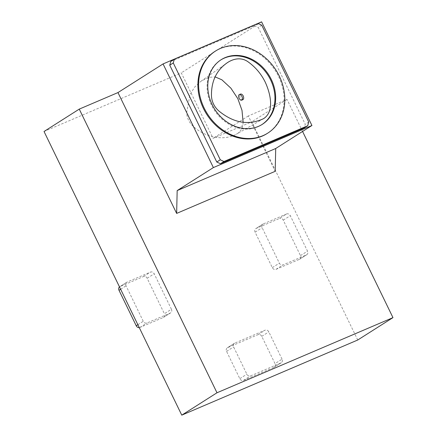 <?xml version="1.0" encoding="UTF-8"?>
<svg xmlns="http://www.w3.org/2000/svg" width="437" height="437" viewBox="0 0 437 437"><rect width="100%" height="100%" fill="white"/><g stroke="black" fill="none" stroke-linecap="round" stroke-linejoin="round"><path stroke-width="0.33" stroke-dasharray="2.19 1.64" d="M242.857 99.691C241.006 100.69 238.427 94.769 240.476 94.097M243.119 122.294L243.081 123.097C242.661 128.276 240.405 131.996 236.308 134.252C223.7 141.047 205.63 137.721 193.192 126.315C189.15 122.562 186.965 118.023 186.643 112.708L190.008 94.594L194.634 87.1L200.916 81.271L208.564 77.354L215.108 76.885M263.549 118.656L236.308 134.252M267.1 133.536A48.649 40.657 57.6 0 0 275.326 70.674A48.649 40.657 57.6 0 0 214.922 51.419M261.73 25.177L258.212 27.411L305.228 124.239L304.207 127.97M308.746 122.005L305.228 124.239M258.059 23.456L254.542 25.69L258.212 27.411M170.78 61.459L254.542 25.69M302.562 131.444L287.016 99.423L248.303 115.958L275.19 171.326M282.056 359.154L268.815 331.88A3.043 2.54 57.6 0 0 265.144 330.154L234.642 343.176A3.043 2.54 57.6 0 0 234.336 343.34A3.043 2.54 57.6 0 0 233.62 346.907L246.861 374.181A3.043 2.54 57.6 0 0 250.532 375.907L281.035 362.879A3.043 2.54 57.6 0 0 281.341 362.721A3.043 2.54 57.6 0 0 282.056 359.154L275.01 363.628L261.768 336.353A3.043 2.54 57.6 0 0 258.098 334.627L227.595 347.655A3.043 2.54 57.6 0 0 227.289 347.814A3.043 2.54 57.6 0 0 226.574 351.381L239.815 378.655A3.043 2.54 57.6 0 0 243.485 380.381L273.988 367.359A3.043 2.54 57.6 0 0 274.294 367.195A3.043 2.54 57.6 0 0 275.01 363.628M286.623 213.955L263.161 223.973A3.043 2.54 57.6 0 0 262.856 224.137A3.043 2.54 57.6 0 0 262.14 227.704L279.358 263.161A3.043 2.54 57.6 0 0 283.029 264.888L306.49 254.869A3.043 2.54 57.6 0 0 306.796 254.705A3.043 2.54 57.6 0 0 307.511 251.138L290.294 215.681A3.043 2.54 57.6 0 0 286.623 213.955L279.582 218.429L256.115 228.453A3.043 2.54 57.6 0 0 255.809 228.611A3.043 2.54 57.6 0 0 255.093 232.178L272.311 267.635A3.043 2.54 57.6 0 0 275.982 269.361L299.443 259.343A3.043 2.54 57.6 0 0 299.749 259.179A3.043 2.54 57.6 0 0 300.465 255.612L283.252 220.155A3.043 2.54 57.6 0 0 279.582 218.429M171.424 309.249L154.206 273.791A3.043 2.54 57.6 0 0 150.536 272.071L127.074 282.089A3.043 2.54 57.6 0 0 126.768 282.247A3.043 2.54 57.6 0 0 126.053 285.82L143.265 321.277A3.043 2.54 57.6 0 0 146.936 322.998L170.403 312.979A3.043 2.54 57.6 0 0 170.709 312.821A3.043 2.54 57.6 0 0 171.424 309.249L164.378 313.728L147.16 278.271A3.043 2.54 57.6 0 0 143.489 276.545L120.028 286.563A3.043 2.54 57.6 0 0 119.722 286.727A3.043 2.54 57.6 0 0 119.492 286.896M357.745 340.002L251.794 121.803L213.081 138.338L181.295 72.875L44.033 131.493M261.605 21.85L181.295 72.875M248.303 115.958L213.081 138.338M287.016 99.423L251.794 121.803M139.277 327.641A3.043 2.54 57.6 0 0 139.895 327.477L163.356 317.459A3.043 2.54 57.6 0 0 163.662 317.295A3.043 2.54 57.6 0 0 164.378 313.728M261.905 124.589A38.309 32.021 -122.4 0 1 261.555 124.813A38.309 32.021 -122.4 0 1 257.699 126.845A38.309 32.021 -122.4 0 1 211.448 105.104A38.309 32.021 -122.4 0 1 220.467 60.142A38.309 32.021 -122.4 0 1 220.816 59.924M163.356 317.459L170.403 312.979M139.895 327.477L146.936 322.998M137.857 324.713L143.265 321.277M120.639 289.256L126.053 285.82M120.028 286.563L127.074 282.089M143.489 276.545L150.536 272.071M147.16 278.271L154.206 273.791M283.252 220.155L290.294 215.681M300.465 255.612L307.511 251.138M299.443 259.343L306.49 254.869M275.982 269.361L283.029 264.888M272.311 267.635L279.358 263.161M255.093 232.178L262.14 227.704M256.115 228.453L263.161 223.973M273.988 367.359L281.035 362.879M243.485 380.381L250.532 375.907M239.815 378.655L246.861 374.181M226.574 351.381L233.62 346.907M227.595 347.655L234.642 343.176M258.098 334.627L265.144 330.154M261.768 336.353L268.815 331.88M200.916 81.271L226.164 63.545M170.709 312.821L163.662 317.295M126.768 282.247L119.722 286.727M306.796 254.705L299.749 259.179M262.856 224.137L255.809 228.611M281.341 362.721L274.294 367.195M234.336 343.34L227.289 347.814M261.555 124.813L262.26 124.365M220.467 60.142L221.171 59.694"/><path stroke-width="0.66" d="M239.329 94.589L240.476 94.097C241.453 93.835 242.371 94.447 243.218 95.938C243.906 97.664 243.835 98.888 242.994 99.62L241.716 100.182A3.043 1.655 66.9 0 1 239.001 98.035A3.043 1.655 66.9 0 1 239.329 94.589A3.043 1.655 66.9 0 1 241.989 96.61A3.043 1.655 66.9 0 1 241.847 100.111A3.043 1.655 66.9 0 1 241.716 100.182M215.108 76.885L221.887 79.807L230.894 88.176L237.832 98.664L242 110.392L243.119 122.294M248.522 62.158C255.667 67.391 261.217 74.011 265.177 82.025C270.574 93.682 274.654 111.588 263.549 118.656C248.527 125.703 233.527 123.065 218.555 110.736C214.185 106.661 211.819 101.745 211.459 95.982C211.24 81.763 216.14 70.952 226.164 63.545C231.96 59.132 240.869 56.297 248.522 62.158M308.746 122.005L307.724 125.736L223.957 161.504L220.286 159.778L173.27 62.955L174.297 59.224L258.059 23.456L261.73 25.177L308.746 122.005M215.627 50.971L214.922 51.419A48.649 40.657 57.6 0 0 203.467 108.513A48.649 40.657 57.6 0 0 262.2 136.12A48.649 40.657 57.6 0 0 267.1 133.536L267.805 133.094A48.649 40.657 57.6 0 0 276.031 70.226A48.649 40.657 57.6 0 0 215.627 50.971A48.649 40.657 57.6 0 0 204.172 108.065A48.649 40.657 57.6 0 0 267.805 133.094M174.297 59.224L170.78 61.459L169.758 65.189L173.27 62.955M220.286 159.778L216.774 162.012L169.758 65.189M223.957 161.504L220.445 163.738L216.774 162.012M307.724 125.736L304.207 127.97L220.445 163.738M117.968 92.578L176.641 213.409L177.171 190.581L213.382 167.579L163.056 63.933L117.968 92.578L79.255 109.113L216.992 392.77L392.967 317.623L302.562 131.444M213.382 167.579L311.931 125.495L261.605 21.85L163.056 63.933M177.171 190.581L275.72 148.504L311.931 125.495M176.641 213.409L275.19 171.326L275.72 148.504M79.255 109.113L44.033 131.493L181.77 415.15L357.745 340.002L392.967 317.623M216.992 392.77L181.77 415.15M119.492 286.896A3.043 2.54 57.6 0 0 119.006 290.294L136.224 325.751A3.043 2.54 57.6 0 0 139.277 327.641M212.153 104.656A38.309 32.021 -122.4 0 1 221.171 59.694A38.309 32.021 -122.4 0 1 268.739 74.858A38.309 32.021 -122.4 0 1 262.26 124.365A38.309 32.021 -122.4 0 1 212.153 104.656M220.816 59.924A38.309 32.021 -122.4 0 1 268.034 75.306A38.309 32.021 -122.4 0 1 261.905 124.589M136.224 325.751L137.857 324.713M119.006 290.294L120.639 289.256"/></g></svg>
